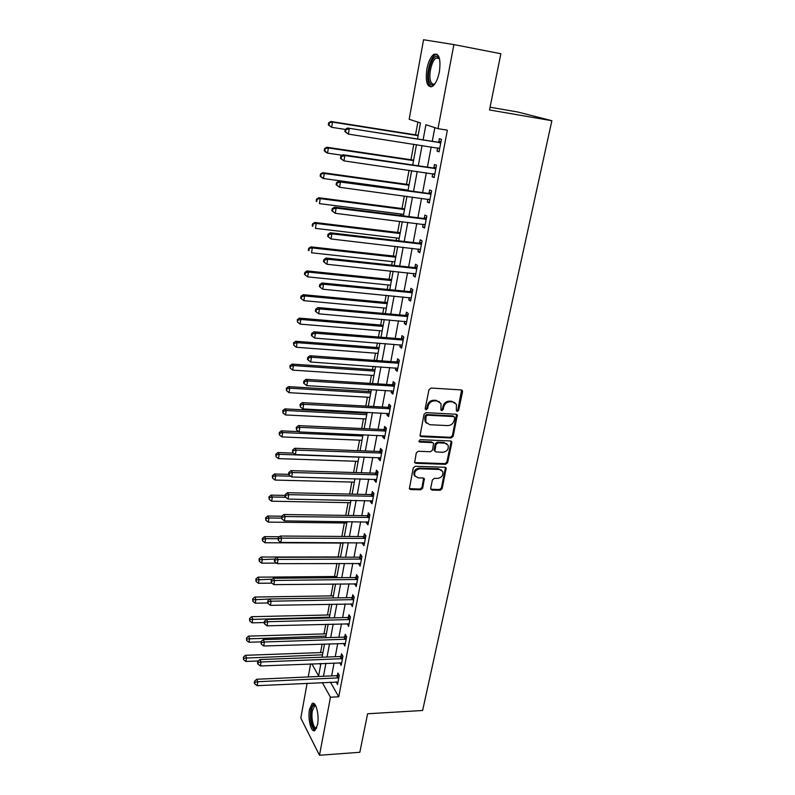 <?xml version="1.0" encoding="UTF-8"?>
<svg xmlns="http://www.w3.org/2000/svg" width="795" height="795" viewBox="0 0 795 795"><rect width="100%" height="100%" fill="white"/><g stroke="black" fill="none" stroke-linecap="round" stroke-linejoin="round"><path stroke-width="1.19" d="M457.234 411.462L458.645 410.309L462.551 391.786L462.422 390.683L461.259 389.928L431.039 388.03L428.982 389.699L425.206 408.471L426.15 409.763L427.581 408.6L428.068 406.185C429.081 402.787 431.258 401.018 434.607 400.859L437.131 401.008L440.996 403.542L440.947 410.071L441.781 410.618L443.203 409.465L443.699 407.06C444.723 403.681 446.889 401.922 450.199 401.773L452.693 401.912L456.459 404.357L456.33 410.18L457.234 411.462M456.469 410.816L457.88 409.663L461.607 389.987M425.246 409.087L426.845 407.954L427.332 405.539L428.068 406.185M440.897 409.952L442.447 408.809L442.944 406.414L443.699 407.06M309.533 709.379L312.117 703.575C315.734 700.524 319.53 715.112 317.523 724.742L314.949 730.456C311.252 733.437 307.576 718.829 309.533 709.379M426.835 69.105C428.336 61.702 430.671 56.793 433.832 54.378C439.118 52.937 440.977 58.75 439.397 71.818C437.856 79.202 435.541 84.061 432.44 86.397C427.144 87.788 425.275 82.024 426.835 69.105M430.661 488.368L431.953 490.078L440.182 490.276L442.149 488.657L446.204 468.026L445.011 467.261L415.288 466.287L413.271 467.927L409.355 488.746L410.598 489.561L420.704 489.8L422.692 488.17L424.341 478.789L423.109 478.004L418.1 477.855L414.781 475.688C414.125 471.842 415.835 469.557 419.929 468.821L439.496 469.457L442.686 471.505C443.401 475.34 441.712 477.646 437.618 478.411L434.388 478.322L432.401 479.951L430.661 488.368M417.504 138.986L420.456 122.947L409.177 119.27L423.556 39.75L453.895 44.58L500.87 53.742L489.511 109.958L551.869 120.711L422.622 710.492L367.598 713.761L359.827 752.289L319.491 755.25L300.808 718.094L307.099 683.312M453.895 44.58L437.985 128.671L425.911 124.726L423.099 139.86M330.462 682.219L338.74 696.788L447.366 130.191L437.985 128.671M338.74 696.788L330.462 697.225L319.491 755.25M451.163 437.975L453.17 436.346L457.324 415.01L456.151 414.245L426.08 412.645L424.033 414.304L420.008 435.839L421.251 436.654L451.163 437.975L450.407 437.3L452.405 435.67L456.539 414.324L457.324 415.01M415.179 462.591L444.892 463.614L446.87 461.994L451.063 442.05L451.818 442.736L447.615 462.7L445.627 464.33L415.884 463.316L414.642 462.491L415.884 463.316M432.838 442.696L431.625 441.911L433.573 443.391L432.49 450.109L430.483 451.749L418.309 451.272L416.282 452.921L414.642 462.491M432.361 442.606L419.651 442.07L418.786 441.493L420.138 439.655L450.536 440.967L451.719 441.722L451.818 442.736M434.845 127.647L432.271 141.301M431.218 146.906L427.412 167.129M426.349 172.783L422.612 192.609M421.539 198.303L417.882 217.731M416.809 223.475L413.221 242.515M412.138 248.298L408.62 266.961M407.527 272.784L404.079 291.089M402.976 296.942L399.597 314.89M398.494 320.783L395.175 338.372M394.062 344.295L390.812 361.546M389.689 367.509L386.509 384.422M385.386 390.415L382.256 407M381.123 413.022L378.062 429.28M376.929 435.332L373.928 451.282M372.776 457.364L369.834 473.005M368.691 479.107L365.799 494.45M364.647 500.582L361.814 515.617M360.652 521.778L357.879 536.536M356.716 542.717L353.994 557.186M352.821 563.387L350.148 577.577M348.975 583.808L346.362 597.731M345.179 603.971L342.615 617.626M341.433 623.896L338.909 637.292M337.726 643.572L335.252 656.71M334.069 663.01L331.644 675.899M437.638 147.9L437.031 151.11L439.049 151.855L441.434 139.373L439.397 138.678L438.751 142.057M432.738 173.708L432.162 176.748L434.149 177.593L436.495 165.28L434.487 164.486L433.851 167.815M427.899 199.157L427.352 202.029L429.31 202.973L431.625 190.83L429.648 189.935L429.022 193.225M423.129 224.26L422.612 226.972L424.54 228.006L426.826 216.031L424.878 215.048L424.262 218.287M418.428 249.024L417.941 251.578L419.83 252.691L422.085 240.885L420.177 239.812L419.571 243.012M413.788 273.44L413.321 275.855L415.189 277.048L417.415 265.401L415.527 264.248L414.93 267.398M409.206 297.539L408.779 299.804L410.608 301.086L412.804 289.589L410.955 288.356L410.359 291.467M404.685 321.319L404.287 323.446L406.086 324.797L408.252 313.459L406.434 312.137L405.847 315.208M400.233 344.782L399.855 346.759L401.634 348.2L403.761 337L401.972 335.609L401.396 338.64M395.831 367.936L395.483 369.774L397.232 371.285L399.338 360.244L397.57 358.774L397.003 361.765M391.488 390.782L391.16 392.491L392.889 394.082L394.966 383.18L393.227 381.63L392.67 384.581M387.205 413.34L386.907 414.92L388.596 416.57L390.653 405.808L388.944 404.188L388.387 407.11M382.971 435.6L382.693 437.051L384.363 438.78L386.39 428.157L384.71 426.468L384.164 429.34M378.798 457.572L378.539 458.914L380.189 460.703L382.186 450.209L380.527 448.45L379.99 451.292M374.674 479.276L374.445 480.488L376.065 482.336L378.032 471.991L376.403 470.163L375.876 472.965M370.599 500.691L370.4 501.794L371.99 503.712L373.938 493.486L372.328 491.598L371.802 494.371M366.584 521.848L366.396 522.832L367.966 524.809L369.894 514.713L368.314 512.765L367.787 515.498M362.619 542.737L362.45 543.601L364.001 545.648L365.899 535.681L364.339 533.664L363.822 536.367M358.694 563.367L360.075 566.229L361.954 556.381L360.413 554.304L359.906 556.977M354.828 583.739L356.2 586.551L358.058 576.822L356.548 574.696L356.041 577.329M351.002 603.862L352.374 606.625L354.202 597.015L352.712 594.829L352.225 597.433M347.226 623.747L348.598 626.46L350.406 616.97L348.935 614.724L348.448 617.298M343.49 643.384L344.861 646.047L346.65 636.676L345.199 634.38L344.722 636.914M339.803 662.782L341.174 665.405L342.943 656.143L341.512 653.798L341.035 656.302M336.166 681.951L337.527 684.525L339.276 675.372L337.865 672.977L337.398 675.462M417.872 122.102L415.537 134.862M413.817 144.223L410.975 159.745M409.037 170.289L406.474 184.301M404.327 195.987L402.022 208.529M401.018 214.034L400.74 215.554M399.676 221.338L397.639 232.438M396.625 237.983L396.158 240.507M395.095 246.331L393.306 256.04M392.283 261.615L391.647 265.132M390.564 270.986L389.033 279.343M388.01 284.948L387.185 289.42M386.112 295.313L384.82 302.339M383.786 307.983L382.793 313.379M381.709 319.312L380.656 325.046M379.613 330.72L378.46 337.02M377.367 342.983L376.542 347.465M375.498 353.169L374.177 360.354M373.074 366.346L372.477 369.596M371.434 375.329L369.953 383.369M368.85 389.401L368.473 391.448M367.419 397.222L365.789 406.096M364.676 412.158L364.517 413.042M363.454 418.826L361.675 428.525M359.539 440.172L357.611 450.656M355.673 461.259L353.606 472.518M351.847 482.088L349.651 494.092M348.081 502.659L345.736 515.399M344.344 522.981L341.88 536.436M340.667 543.055L338.123 556.937M336.931 563.446L334.526 576.524M333.165 583.977L330.978 595.882M329.438 604.26L327.47 615.002M325.761 624.294L324.002 633.913M322.134 644.089L320.574 652.596M319.858 663.577L320.643 664.958M551.869 120.711L517.873 112.035L490.068 107.216M308.251 676.952L310.606 663.954M311.898 663.905L318.616 675.969L320.912 663.537M322.074 657.207L324.509 644.01M325.672 637.699L328.146 624.234M329.309 617.944L331.833 604.22M332.986 597.939L335.57 583.957M336.712 577.697L339.346 563.436M340.489 557.206L343.172 542.657M344.315 536.446L347.047 521.619M348.18 515.428L350.973 500.313M352.106 494.142L354.948 478.729M356.071 472.588L358.972 456.867M360.095 450.755L363.047 434.726M364.17 428.634L367.181 412.287M368.294 406.235L371.364 389.56M372.477 383.528L375.608 366.525M376.711 360.533L379.901 343.192M381.004 337.229L384.263 319.53M385.346 313.608L388.675 295.561M389.759 289.668L393.147 271.264M394.221 265.411L397.679 246.629M398.752 240.815L402.28 221.656M403.343 215.882L406.941 196.335M408.004 190.611L411.671 170.667M412.724 164.982L416.471 144.63M322.313 682.597L330.462 697.225M422.056 145.495L418.279 165.797M417.226 171.472L413.529 191.366M412.476 197.081L408.849 216.588M407.785 222.342L404.228 241.461M403.154 247.265L399.676 265.997M398.593 271.84L395.175 290.205M394.091 296.088L390.743 314.095M389.649 320.007L386.37 337.656M385.267 343.609L382.047 360.92M380.934 366.892L377.784 383.866M376.671 389.878L373.58 406.523M372.458 412.565L369.427 428.883M368.304 434.954L365.332 450.954M364.199 457.055L361.278 472.747M360.145 478.868L357.283 494.261M356.14 500.413L353.338 515.498M352.195 521.679L349.442 536.476M348.299 542.677L345.596 557.196M344.444 563.417L341.8 577.657M340.638 583.898L338.044 597.86M336.881 604.12L334.337 617.824M333.175 624.105L330.68 637.54M329.508 643.841L327.063 657.018M325.89 663.338L323.486 676.267M437.031 151.11L439.138 151.428M432.162 176.748L434.249 177.047M427.352 202.029L429.439 202.308M422.612 226.972L424.689 227.231M417.941 251.578L419.998 251.816M413.321 275.855L415.378 276.074M408.779 299.804L410.816 300.003M404.287 323.446L406.315 323.615M399.855 346.759L401.873 346.918M395.483 369.774L397.49 369.913M391.16 392.491L393.167 392.621M386.907 414.92L388.894 415.02M382.693 437.051L384.681 437.141M378.539 458.914L380.517 458.983M374.445 480.488L376.403 480.538M370.4 501.794L372.348 501.824M366.396 522.832L368.343 522.852M362.45 543.601L364.388 543.611M358.555 564.122L360.473 564.112M354.699 584.395L356.617 584.375M350.893 604.409L352.801 604.379M347.137 624.194L349.035 624.145M343.43 643.731L345.318 643.662M339.753 663.03L341.641 662.96M336.136 682.11L337.925 682.021M454.929 402.628L452.693 401.912M442.944 406.414C443.968 403.045 446.134 401.286 449.433 401.137L451.928 401.276M439.476 401.783L437.131 401.008M427.332 405.539C428.346 402.151 430.522 400.372 433.861 400.223L436.385 400.372M420.018 435.859L450.407 437.3M454.73 417.852L453.826 416.58L427.442 415.189L426.021 416.351L425.832 422.135L429.767 424.729L447.754 425.603C451.033 425.434 453.18 423.675 454.203 420.346L454.73 417.852M454.074 416.62L453.061 415.924L453.826 416.58M426.517 423.198L425.106 421.469L424.778 418.22L425.285 415.696L426.706 414.533L453.061 415.924M431.625 441.911L418.935 441.374L419.651 442.07M443.004 452.236C447.158 451.471 448.847 449.115 448.072 445.18L444.902 443.133L437.995 442.845L435.988 444.484L434.905 451.182L436.117 451.967L443.004 452.236M446.87 443.759L444.902 443.133M434.179 450.487L434.905 451.182L434.08 449.503L435.253 443.789L437.26 442.149L444.157 442.447M451.063 442.05L450.964 441.046L451.719 441.722M441.563 470.133L439.496 469.457M415.149 476.344L414.076 474.953C413.42 471.117 415.129 468.831 419.223 468.106L438.76 468.732M409.326 488.677L419.998 489.054L421.986 487.424L423.646 478.113M430.711 489.223L439.456 489.531L441.424 487.921L445.478 467.361M418.19 135.279L330.919 121.486L332.529 122.112L331.694 127.319L345.239 129.426L344.861 131.602L345.547 131.881L345.904 129.724L345.209 129.446L347.534 128.025L437.777 142.166L441.036 141.43M418.12 135.637L332.529 122.112L328.663 122.837L328.335 124.914L328.971 125.173L329.299 123.096M328.971 125.173L331.694 127.319L328.335 124.914M328.663 122.837L330.919 121.486M347.534 128.025L440.788 142.772M345.904 129.724L349.273 128.711L348.379 134.107L344.861 131.602M439.695 148.486L348.379 134.107L345.547 131.881M439.595 149.023L437.985 147.95M413.609 160.133L326.795 147.244L328.375 147.979L327.55 153.107L342.347 155.273M413.529 160.6L328.375 147.979L324.549 148.635L324.221 150.682L324.847 150.98L325.175 148.923M324.847 150.98L327.55 153.107L325.98 152.362L324.221 150.682M324.549 148.635L326.795 147.244M409.097 184.659L322.73 172.664L324.281 173.479L323.466 178.537L408.093 190.124M408.988 185.235L324.281 173.479L320.484 174.075L320.166 176.102L320.773 176.43L321.101 174.413M320.773 176.43L323.466 178.537L321.915 177.702L320.166 176.102M320.484 174.075L322.73 172.664M404.635 208.866L318.716 197.726L320.236 198.641L319.431 203.629L403.622 214.362M404.516 209.542L320.236 198.641L316.48 199.177L316.162 201.175L316.768 201.542L317.086 199.545M316.768 201.542L316.162 201.175M316.48 199.177L318.716 197.726M434.885 168.749L432.887 167.934L343.122 154.777L344.831 155.562L435.859 168.629M341.492 156.545L344.831 155.562L343.947 160.888L340.459 158.354L341.135 158.682L341.492 156.545L340.816 156.227L340.459 158.354M434.786 174.264L343.947 160.888L341.135 158.682M432.887 167.934L436.127 167.189M434.706 174.671L433.354 173.797M343.122 154.777L340.816 156.227M430.025 194.258L428.068 193.354L338.779 181.151L340.449 182.035L430.999 194.129M337.14 182.989L340.449 182.035L339.584 187.282L336.126 184.738L336.792 185.096L337.14 182.989L336.474 182.641L336.126 184.738M429.936 199.684L339.584 187.282L336.792 185.096M428.068 193.354L431.288 192.589M429.886 199.972L428.783 199.277M338.779 181.151L336.474 182.641M425.246 219.41L423.308 218.416L334.486 207.147L336.136 208.131L426.2 219.281M332.847 209.065L336.136 208.131L335.281 213.298L331.853 210.735L332.509 211.132L332.847 209.065L332.191 208.668L331.853 210.735M425.156 224.766L335.281 213.298L332.509 211.132M423.308 218.416L426.517 217.641M425.126 224.925L424.282 224.399M334.486 207.147L332.191 208.668M400.243 232.756L314.75 222.451L316.251 223.455L315.456 228.374L399.219 238.291M400.094 233.531L316.251 223.455L312.524 223.942L312.216 225.899L312.813 226.307L313.121 224.339M312.813 226.307L312.216 225.899M312.524 223.942L314.75 222.451M420.515 244.234L418.617 243.151L330.263 232.776L331.883 233.859L421.469 244.095M328.623 234.764L331.883 233.859L331.038 238.957L327.639 236.373L328.285 236.811L328.623 234.764L327.977 234.336L327.639 236.373M420.446 249.501L331.038 238.957L328.285 236.811M418.617 243.151L421.807 242.356M420.436 249.541L419.919 249.233M330.263 232.776L327.977 234.336M435.004 83.684C432.699 85.83 430.88 85.413 429.548 82.432C425.911 74.69 432.371 53.613 437.628 56.465L439.536 58.671M439.565 58.78L438.333 57.707L436.077 58.035C431.536 60.529 428.157 75.942 430.84 81.736C431.834 84.051 433.205 84.687 434.954 83.664L435.064 83.594M437.021 54.159L435.312 54.766C429.678 57.876 425.524 76.956 428.823 84.151L431.099 86.963M316.619 728.011C313.389 732.553 309.484 719.207 311.332 710.313C312.087 706.566 313.24 704.827 314.77 705.095L315.675 705.682M314.472 706.119L315.853 706.04L314.472 706.119L312.385 710.76C310.815 718.342 313.786 730.029 316.748 727.644L316.758 727.634M313.717 703.416L310.835 709.349C309.722 720.051 311.064 727.107 314.85 730.525M395.9 256.328L310.845 246.857L312.316 247.931L311.541 252.79L394.877 261.903M395.741 257.202L312.316 247.931L308.629 248.368L308.321 250.306L308.907 250.743L309.215 248.795M308.907 250.743L308.321 250.306M308.629 248.368L310.845 246.857M415.855 268.71L413.986 267.547L326.099 258.057L327.689 259.22L416.809 268.571M324.449 260.114L327.689 259.22L326.854 264.258L323.486 261.654L324.122 262.121L324.449 260.114L323.823 259.647L323.486 261.654M415.795 273.897L326.854 264.258L324.122 262.121M413.986 267.547L417.156 266.732M326.099 258.057L323.823 259.647M391.607 279.602L306.989 270.926L308.44 272.089L307.665 276.879L390.584 285.206M391.438 280.575L308.44 272.089L305.359 272.933L304.783 272.466L304.475 274.374L305.051 274.851L305.359 272.933M307.665 276.879L305.051 274.851M304.783 272.466L306.989 270.926M411.263 292.858L409.415 291.616L321.985 282.98L323.555 284.242L412.208 292.709M320.335 285.107L319.719 284.6L319.391 286.578L320.017 287.094L320.335 285.107L323.555 284.242L322.73 289.201L411.204 297.976M409.415 291.616L412.575 290.791M321.985 282.98L319.719 284.6M320.017 287.094L322.73 289.201M387.384 302.577L303.183 294.677L304.614 295.929L303.849 300.659L386.34 308.212M387.185 303.64L304.614 295.929L301.553 296.744L300.987 296.247L300.689 298.135L301.245 298.642L301.553 296.744M303.849 300.659L301.245 298.642M300.987 296.247L303.183 294.677M406.722 316.688L404.913 315.357L317.93 307.566L319.471 308.907L407.666 316.539M316.281 309.752L315.675 309.215L315.357 311.173L315.963 311.71L316.281 309.752L319.471 308.907L318.666 313.806L406.672 321.727M404.913 315.357L408.044 314.522M317.93 307.566L315.675 309.215M315.963 311.71L318.666 313.806M383.2 325.264L299.427 318.119L300.828 319.451L300.083 324.112L382.156 330.929M382.991 326.407L300.828 319.451L297.797 320.246L297.241 319.719L297.499 322.114L297.797 320.246M300.083 324.112L297.499 322.114M297.241 319.719L299.427 318.119M402.25 340.2L400.461 338.799L313.936 331.813L315.446 333.244L403.184 340.041M312.286 334.069L311.68 333.493L311.372 335.42L311.968 335.997L312.286 334.069L315.446 333.244L314.651 338.074L402.21 345.169M400.461 338.799L403.582 337.945M313.936 331.813L311.68 333.493M311.968 335.997L314.651 338.074M379.076 347.654L295.73 341.264L297.101 342.655L296.366 347.266L378.032 353.358M378.847 348.896L297.101 342.655L294.09 343.44L293.544 342.874L293.792 345.278L294.09 343.44M296.366 347.266L293.792 345.278M293.544 342.874L295.73 341.264M397.838 363.404L396.079 361.924L309.99 355.733L311.481 357.243L398.762 363.245M308.341 358.048L307.745 357.442L307.436 359.34L308.023 359.946L308.341 358.048L311.481 357.243L310.686 362.003L397.798 368.304M396.079 361.924L399.179 361.059M309.99 355.733L307.745 357.442M308.023 359.946L310.686 362.003M375.011 369.764L292.063 364.1L293.425 365.571L292.699 370.112L373.948 375.498M374.763 371.096L293.425 365.571L290.433 366.326L289.897 365.74L290.145 368.145L290.433 366.326M292.699 370.112L290.145 368.145M289.897 365.74L292.063 364.1M393.475 386.31L391.746 384.75L306.095 379.334L307.566 380.924L394.399 386.141M304.445 381.699L303.869 381.063L303.561 382.942L304.137 383.588L304.445 381.699L307.566 380.924L306.781 385.625L393.446 391.13M391.746 384.75L394.827 383.876M306.095 379.334L303.869 381.063M304.137 383.588L306.781 385.625M370.987 391.607L288.456 386.638L289.797 388.189L289.072 392.67L369.923 397.361M370.728 393.008L289.797 388.189L286.826 388.924L286.289 388.308L286.538 390.723L286.826 388.924M289.072 392.67L286.538 390.723M286.289 388.308L288.456 386.638M389.172 408.908L387.473 407.279L302.259 402.618L303.7 404.287L390.097 408.739M300.609 405.043L300.033 404.377L300.301 406.901L300.609 405.043L303.7 404.287L302.935 408.918L389.153 413.658M387.473 407.279L390.534 406.394M302.259 402.618L300.033 404.377M300.301 406.901L302.935 408.918M367.012 413.171L284.898 408.888L286.21 410.508L285.494 414.94L365.948 418.955M366.743 414.662L286.21 410.508L283.259 411.234L282.732 410.588L282.98 413.003L283.259 411.234M285.494 414.94L282.98 413.003M282.732 410.588L284.898 408.888M384.929 431.218L383.25 429.519L298.473 425.593L299.884 427.332L385.843 431.039M296.823 428.078L296.257 427.372L296.515 429.906L296.823 428.078L299.884 427.332L299.129 431.904L384.909 435.908M383.25 429.519L386.3 428.624M298.473 425.593L296.257 427.372M296.515 429.906L299.129 431.904M298.771 431.625L281.37 430.86L282.672 432.55L281.967 436.922L362.023 440.281M362.808 436.038L282.672 432.55L279.741 433.255L279.224 432.579L279.462 435.004L279.741 433.255M281.967 436.922L279.462 435.004M279.224 432.579L281.37 430.86M380.735 453.249L379.086 451.481L294.736 448.271L296.128 450.079L381.64 453.061M293.077 450.795L292.53 450.069L292.779 452.603L293.077 450.795L296.128 450.079L295.382 454.591L380.726 457.86M379.086 451.481L382.117 450.566M294.736 448.271L292.53 450.069M292.779 452.603L295.382 454.591M293.454 453.12L277.902 452.554L279.174 454.303L278.479 458.626L358.147 461.339M358.913 457.155L279.174 454.303L276.262 454.998L275.756 454.293L275.994 456.718L276.262 454.998M278.479 458.626L275.994 456.718M275.756 454.293L277.902 452.554M376.591 474.993L374.972 473.154L291.05 470.64L292.411 472.528L377.496 474.804M289.39 473.224L288.843 472.469L288.555 474.247L289.102 475.003L289.39 473.224L292.411 472.528L291.676 476.98L376.601 479.544M374.972 473.154L377.993 472.24M291.05 470.64L288.843 472.469M289.102 475.003L291.676 476.98M288.645 474.377L274.474 473.979L275.726 475.788L275.04 480.061L354.312 482.148M290.672 476.205L275.726 475.788L272.834 476.463L272.337 475.738L272.566 478.163L272.834 476.463M275.04 480.061L272.566 478.163M272.337 475.738L274.474 473.979M372.507 496.458L370.907 494.56L287.402 492.721L288.754 494.679L373.411 496.269M285.753 495.355L285.216 494.579L284.928 496.328L285.465 497.114L285.753 495.355L288.754 494.679L288.019 499.071L372.517 500.939M370.907 494.56L373.908 493.625M287.402 492.721L285.216 494.579M285.465 497.114L288.019 499.071M285.077 495.424L271.085 495.126L272.317 497.004L271.642 501.218L350.525 502.698M285.673 497.282L272.317 497.004L269.445 497.66L268.958 496.905L269.177 499.349L269.445 497.66M271.642 501.218L269.177 499.349M268.958 496.905L271.085 495.126M368.473 517.654L366.902 515.697L283.805 514.524L285.137 516.541L369.367 517.456M282.155 517.207L281.629 516.392L281.867 518.936L282.155 517.207L285.137 516.541L284.411 520.884L368.492 522.077M366.902 515.697L369.884 514.753M283.805 514.524L281.629 516.392M281.867 518.936L284.411 520.884M281.847 516.213L267.736 516.025L268.948 517.962L268.283 522.116L346.789 523.001M281.351 518.121L268.948 517.962L266.106 518.598L265.619 517.813L265.838 520.258L266.106 518.598M268.283 522.116L265.838 520.258M265.619 517.813L267.736 516.025M364.488 538.583L362.937 536.565L280.257 536.039L281.569 538.126L365.382 538.384M278.608 538.771L278.091 537.937L278.329 540.481L278.608 538.771L281.569 538.126L280.854 542.409L364.507 542.945M362.937 536.565L365.859 535.631M280.257 536.039L278.091 537.937M278.329 540.481L280.854 542.409M279.452 536.744L264.437 536.655L265.629 538.652L264.964 542.756L343.092 543.065M277.962 538.722L265.629 538.652L262.797 539.268L262.32 538.473L262.539 540.918L262.797 539.268M264.964 542.756L262.539 540.918M262.32 538.473L264.437 536.655M360.552 559.263L359.022 557.176L276.759 557.285L278.041 559.432L361.447 559.054M275.1 560.058L274.593 559.203L274.315 560.892L274.822 561.747L275.1 560.058L278.041 559.432L277.346 563.655L360.582 563.566M359.022 557.176L361.864 556.261M276.759 557.285L274.593 559.203M274.822 561.747L277.346 563.655M340.538 556.937L261.167 557.037L262.34 559.094L261.694 563.148L276.6 563.098M274.742 559.064L259.538 559.7L259.071 558.875L259.279 561.32L259.538 559.7M261.694 563.148L259.279 561.32M259.071 558.875L261.167 557.037M356.667 579.674L355.166 577.538L273.301 578.263L274.563 580.459L357.551 579.466M271.651 581.075L271.145 580.191L271.373 582.745L271.651 581.075L274.563 580.459L273.868 584.643L356.707 583.918M355.166 577.538L357.919 576.633M273.301 578.263L271.145 580.191M271.373 582.745L273.868 584.643M336.941 576.504L257.948 577.17L259.1 579.277L258.454 583.292L271.9 583.142M272.297 579.157L256.308 579.873L255.851 579.018L256.06 581.473L256.308 579.873M258.454 583.292L256.06 581.473M255.851 579.018L257.948 577.17M352.831 599.837L351.35 597.651L269.883 598.963L271.125 601.229L353.705 599.629M268.233 601.825L267.736 600.921L267.965 603.475L268.233 601.825L271.125 601.229L270.449 605.353L352.871 604.021M351.35 597.651L354.033 596.757M269.883 598.963L267.736 600.921M267.965 603.475L270.449 605.353M333.373 595.843L254.758 597.055L255.901 599.221L255.265 603.186L267.686 602.968M269.853 598.993L253.128 599.798L252.671 598.923L252.88 601.378L253.128 599.798M255.265 603.186L252.88 601.378M252.671 598.923L254.758 597.055M349.045 619.762L347.574 617.516L266.514 619.414L267.736 621.74L349.909 619.544M264.864 622.316L264.377 621.392L264.109 623.012L264.596 623.946L264.864 622.316L267.736 621.74L267.06 625.814L349.084 623.886M347.574 617.516L350.188 616.642M266.514 619.414L264.377 621.392M264.596 623.946L267.06 625.814M329.855 614.952L251.608 616.701L252.731 618.927L252.104 622.843L264.188 622.545M329.448 617.149L249.978 619.484L249.541 618.59L249.729 621.054L249.978 619.484M252.104 622.843L249.729 621.054M249.541 618.59L251.608 616.701M345.298 639.438L343.857 637.133L263.185 639.617L264.387 641.992L346.163 639.22M261.535 642.559L261.058 641.605L261.267 644.159L261.535 642.559L264.387 641.992L263.721 646.007L345.348 643.513M343.857 637.133L346.401 636.278M263.185 639.617L261.058 641.605M261.267 644.159L263.721 646.007M326.377 633.844L248.497 636.119L249.61 638.395L248.984 642.261L261.008 641.883M325.96 636.089L246.877 638.932L246.44 638.027L246.629 640.482L246.877 638.932M248.984 642.261L246.629 640.482M246.44 638.027L248.497 636.119M341.592 658.876L340.171 656.531L259.895 659.562L261.078 661.987L342.456 658.657M258.246 662.543L257.779 661.559L257.51 663.149L257.987 664.123L258.246 662.543L261.078 661.987L260.422 665.962L341.651 662.901M340.171 656.531L342.655 655.676M259.895 659.562L257.779 661.559M257.987 664.123L260.422 665.962M322.939 652.506L245.426 655.309L246.52 657.624L245.903 661.45L258.405 660.973M322.512 654.822L243.807 658.161L243.369 657.226L243.558 659.681L243.807 658.161M245.903 661.45L243.558 659.681M243.369 657.226L245.426 655.309M337.935 678.085L336.543 675.68L256.646 679.258L257.809 681.742L338.799 677.857M254.996 682.279L254.539 681.285L254.281 682.845L254.738 683.849L254.996 682.279L257.809 681.742L257.163 685.668L338.004 682.05M336.543 675.68L338.968 674.846M256.646 679.258L254.539 681.285M254.738 683.849L257.163 685.668M457.88 409.663L458.645 410.309M426.845 407.954L427.581 408.6M442.447 408.809L443.203 409.465M449.433 401.137L450.199 401.773M433.861 400.223L434.607 400.859M461.766 391.16L462.551 391.786M420.525 435.968L421.251 436.654M456.668 415.417L457.433 416.063M452.405 435.67L453.17 436.346M426.706 414.533L427.442 415.189M425.285 415.696L426.021 416.351M424.778 418.22L425.504 418.885M446.87 461.994L447.615 462.7M444.892 463.614L445.627 464.33M437.26 442.149L437.995 442.845M435.253 443.789L435.988 444.484M434.08 449.503L434.815 450.199M419.223 468.106L419.929 468.821M423.705 478.988L424.421 479.723M421.986 487.424L422.692 488.17M419.998 489.054L420.704 489.8M409.912 488.806L410.598 489.561M445.548 468.285L446.293 469M441.424 487.921L442.149 488.657M439.456 489.531L440.182 490.276M431.228 489.332L431.953 490.078M439.476 148.337L438.741 148.069M439.804 142.881L437.777 142.166M440.529 142.842L438.492 142.126M434.567 174.125L434.03 173.896M435.6 168.699L433.603 167.884M430.741 194.199L428.773 193.294M425.951 219.35L424.013 218.357M421.221 244.164L419.323 243.081M416.56 268.64L414.682 267.478M411.959 292.789L410.111 291.536M407.418 316.609L405.599 315.287M402.936 340.121L401.157 338.72M398.524 363.325L396.765 361.834M394.161 386.221L392.422 384.661M389.848 408.819L388.149 407.189M385.605 431.119L383.925 429.419M381.411 453.14L379.752 451.371M377.267 474.883L375.637 473.045M373.173 496.348L371.573 494.45M369.138 517.545L367.558 515.577M365.153 538.473L363.593 536.446M361.208 559.133L359.678 557.056M357.323 579.555L355.812 577.418M353.477 599.718L351.996 597.522M349.691 619.633L348.22 617.387M345.934 639.309L344.493 637.004M342.238 658.747L340.816 656.392M338.571 677.946L337.169 675.541M461.637 390.057L462.422 390.683M425.106 421.469L425.832 422.135M414.076 474.953L414.781 475.688M423.695 478.133L424.341 478.789M445.528 467.371L446.204 468.026M438.333 57.707L437.628 56.465M439.496 58.681L436.077 58.035M315.575 705.93L314.77 705.095"/></g></svg>
